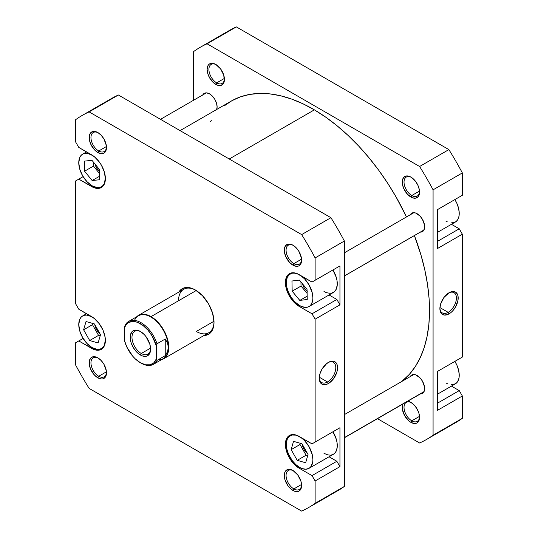 <?xml version="1.0" encoding="UTF-8"?>
<svg xmlns="http://www.w3.org/2000/svg" width="538" height="538" viewBox="0 0 538 538"><rect width="100%" height="100%" fill="white"/><g stroke="black" fill="none" stroke-linecap="round" stroke-linejoin="round"><path stroke-width="0.81" d="M105.367 178.367A18.817 10.861 60 0 1 101.474 186.726A18.817 10.861 60 0 1 92.065 185.792L97.156 187.56L99.456 187.473L101.474 186.726L103.128 185.354L104.359 183.404L105.367 178.112M105.367 340.171A18.817 10.861 60 0 1 101.474 348.53A18.817 10.861 60 0 1 92.065 347.602L97.156 349.37L99.456 349.276L101.474 348.53L103.128 347.158L104.359 345.214L105.367 339.915M299.599 436.695L299.599 436.695A18.817 10.861 60 0 1 311.885 453.272A18.817 10.861 60 0 1 309.007 468.349A18.817 10.861 60 0 1 299.599 467.414L302.195 468.618L305.866 469.223L309.007 468.349L310.661 466.977L312.645 462.586L312.901 459.734L312.329 454.946L309.007 446.621L304.69 440.804L302.195 438.483L298.294 436.015L295.739 435.128L292.208 435.013L289.316 436.372L287.305 439.082L286.357 442.909L286.868 449.163L288.536 454.2L292.208 460.562L295.739 464.523L299.599 467.414A18.817 10.861 60 0 1 287.305 450.837A18.817 10.861 60 0 1 290.19 435.76A18.817 10.861 60 0 1 299.599 436.695L299.599 436.695M309.007 468.349L333.392 454.267A18.817 10.861 -120 0 0 332.941 431.779L336.277 439.19L337.037 442.512L337.225 447.125L336.277 450.945L335.046 452.895L333.392 454.267L331.374 455.014M299.599 274.884L299.599 274.884A18.817 10.861 60 0 1 311.885 291.468A18.817 10.861 60 0 1 309.007 306.539A18.817 10.861 60 0 1 299.599 305.611L304.69 307.38L308.039 306.996L309.881 305.934L311.327 304.266L312.645 300.776L312.901 297.931L312.329 293.136L309.007 284.817L304.69 278.993L300.903 275.712L298.294 274.205L294.508 273.116L292.208 273.21L289.316 274.568L287.305 277.272L286.357 281.098L286.868 287.359L288.536 292.396L291.159 297.252L294.508 301.502L299.599 305.611A18.817 10.861 60 0 1 287.305 289.034A18.817 10.861 60 0 1 290.19 273.956A18.817 10.861 60 0 1 299.599 274.884L299.599 274.884M309.007 306.539L333.392 292.464A18.817 10.861 -120 0 0 332.941 269.975L336.277 277.386L337.037 280.701L337.225 285.315L335.719 290.184L334.273 291.852L331.374 293.21M293.398 245.463A10.975 6.335 -120 0 0 286.075 250.432A10.975 6.335 -120 0 0 293.835 263.62L292.948 265.16A12.226 7.061 60 0 1 284.299 250.183A12.226 7.061 60 0 1 292.948 245.187L289.639 244.037L286.835 244.582L284.958 246.74L284.299 250.183L284.467 252.228L285.759 256.572L289.639 262.49L292.948 265.16L296.256 266.31L297.749 266.249L299.061 265.765L300.937 263.607L301.596 260.163L301.428 258.119L299.061 251.643L296.256 247.857L292.948 245.187A12.226 7.061 60 0 1 301.596 260.163A12.226 7.061 60 0 1 292.948 265.16L293.835 263.62A10.975 6.335 60 0 1 286.66 253.949A10.975 6.335 60 0 1 288.348 245.16A10.975 6.335 60 0 1 293.398 245.463M293.398 470.763A10.975 6.335 -120 0 0 286.075 475.733A10.975 6.335 -120 0 0 293.835 488.921L292.948 490.461A12.226 7.061 60 0 1 284.299 475.478A12.226 7.061 60 0 1 292.948 470.488L289.639 469.338L288.139 469.398L285.759 470.777L284.958 472.041L284.299 475.478L284.958 479.681L288.139 486.002L291.26 489.291L294.636 491.241L297.749 491.55L299.061 491.066L300.937 488.907L301.596 485.464L300.937 481.261L297.749 474.946L292.948 470.488A12.226 7.061 60 0 1 301.596 485.464A12.226 7.061 60 0 1 292.948 490.461L293.835 488.921A10.975 6.335 60 0 1 286.66 479.25A10.975 6.335 60 0 1 288.348 470.454A10.975 6.335 60 0 1 293.398 470.763M98.286 358.12A10.975 6.335 -120 0 0 90.962 363.083A10.975 6.335 -120 0 0 98.716 376.27L97.829 377.81A12.226 7.061 60 0 1 89.187 362.834A12.226 7.061 60 0 1 97.829 357.837L94.52 356.687L91.716 357.232L90.64 358.126L89.348 360.978L89.348 364.878L90.64 369.223L94.52 375.141L97.829 377.81L101.144 378.96L102.637 378.9L103.948 378.416L105.818 376.257L106.316 374.67L106.316 370.776L103.948 364.293L101.144 360.514L97.829 357.837A12.226 7.061 60 0 1 106.477 372.814A12.226 7.061 60 0 1 97.829 377.81L98.716 376.27A10.975 6.335 60 0 1 91.547 366.6A10.975 6.335 60 0 1 93.229 357.81A10.975 6.335 60 0 1 98.286 358.12M98.286 132.819A10.975 6.335 -120 0 0 90.962 137.782A10.975 6.335 -120 0 0 98.716 150.976L97.829 152.51A12.226 7.061 60 0 1 89.187 137.533A12.226 7.061 60 0 1 97.829 132.543L96.147 131.756L93.027 131.447L90.64 132.825L89.348 135.684L89.348 139.577L90.64 143.922L94.52 149.84L97.829 152.51L101.144 153.66L102.637 153.599L103.948 153.115L105.818 150.956L106.316 149.369L106.316 145.475L103.948 138.992L101.144 135.213L97.829 132.543A12.226 7.061 60 0 1 106.477 147.52A12.226 7.061 60 0 1 97.829 152.51L98.716 150.976A10.975 6.335 60 0 1 91.547 141.306A10.975 6.335 60 0 1 93.229 132.509A10.975 6.335 60 0 1 98.286 132.819M138.501 315.376A25.084 14.486 60 0 1 151.043 316.62L150.822 317.003L151.043 316.62A25.084 14.486 60 0 1 167.432 338.725A25.084 14.486 60 0 1 163.586 358.826A25.084 14.486 60 0 1 161.454 359.693A25.084 14.486 -120 0 0 167.917 340.527A25.084 14.486 -120 0 0 151.043 316.62L196.256 290.52L151.043 316.62A25.084 14.486 -120 0 0 136.679 316.788A25.084 14.486 60 0 1 138.501 315.376L183.734 289.262A25.084 14.486 60 0 1 195.839 290.258A25.084 14.486 -120 0 0 178.535 300.749M195.388 289.995L191.757 288.307L188.26 287.514L185.038 287.642L182.221 288.691L178.831 292.094A26.342 15.205 60 0 1 195.388 289.995L195.388 289.995A26.342 15.205 60 0 1 214.016 322.249L212.597 313.203L208.556 303.896L202.517 295.745L195.388 289.995M327.534 381.973A11.681 6.745 120 0 0 335.793 367.911A11.681 6.745 120 0 0 327.965 362.652A11.681 6.745 -60 0 1 333.378 362.316A11.681 6.745 -60 0 1 335.167 371.677A11.681 6.745 -60 0 1 327.534 381.973L319.31 377.225L327.534 381.973A11.681 6.745 -60 0 1 321.69 382.552A11.681 6.745 -60 0 1 319.283 377.696A11.681 6.745 120 0 0 327.534 381.973L328.422 383.507L327.534 381.973M328.422 362.377A12.939 7.471 -60 0 1 337.568 367.662A12.939 7.471 -60 0 1 328.422 383.507L333.506 378.792L336.875 372.108L337.568 367.662L336.875 364.024L334.892 361.738L333.506 361.227L330.204 361.549L326.633 363.614L321.953 369.209L319.969 373.782L319.269 378.227L319.969 381.866L320.816 383.204L323.338 384.663L326.633 384.334L328.422 383.507A12.939 7.471 -60 0 1 319.269 378.227A12.939 7.471 -60 0 1 328.422 362.377L328.422 362.377M301.549 259.168L293.835 263.62L301.549 259.168M301.549 484.462L293.835 488.921L301.549 484.462M106.437 371.819L98.716 376.27L106.437 371.819M106.437 146.518L98.716 150.976L106.437 146.518M213.996 321.24L196.276 331.469L213.996 321.24M307.07 291.307A8.783 5.071 60 0 1 302.551 283.903L304.078 287.662L307.252 291.462M307.433 453.406A8.783 5.071 60 0 1 302.316 444.361L304.078 449.465L307.44 453.406M99.577 171.521A8.783 5.071 60 0 1 95.018 164.063L96.544 167.843L99.725 171.642M99.893 333.58A8.783 5.071 60 0 1 94.782 324.522L96.544 329.653L99.893 333.58M330.917 494.2A226.39 130.707 -120 0 0 344.387 486.426L315.12 503.326L315.12 480.985L339.949 466.648L336.849 461.274L312.013 475.605L336.849 461.274L329.054 456.775L336.849 461.274L339.949 466.648L339.949 427.73L312.013 443.863L296.472 435.195L291.515 434.704L289.431 435.477L287.722 436.89L286.451 438.9L285.671 441.429L285.671 447.623L287.722 454.529L289.431 457.925L293.896 463.938L299.155 468.181L312.013 475.605L315.12 480.985L315.12 503.326A226.39 130.707 60 0 1 301.65 511.1L89.126 388.402A226.39 130.707 60 0 1 75.656 365.073L75.656 342.733L78.763 340.944L94.305 349.613L99.261 350.103L101.346 349.33L103.054 347.911L104.325 345.9L105.367 340.433L105.105 337.178L103.054 330.271L99.261 323.708L94.305 318.476L78.763 309.195L75.656 303.822L75.656 180.929L78.763 179.134L94.305 187.802L99.261 188.293L101.346 187.527L103.054 186.108L104.325 184.097L105.367 178.623L104.325 171.945L101.346 165.079L99.261 161.898L94.305 156.666L78.763 147.392L75.656 142.012L75.656 119.671A226.39 130.707 60 0 1 89.126 111.897L301.65 234.595A226.39 130.707 60 0 1 315.12 257.924L315.12 280.264L312.013 282.053L296.472 273.385L291.515 272.894L289.431 273.667L287.722 275.086L286.451 277.097L285.671 279.625L285.671 285.819L286.451 289.249L289.431 296.115L293.896 302.134L299.155 306.378L312.013 313.802L315.12 319.182L315.12 442.068L312.013 443.863L336.849 429.526L315.12 442.068L315.12 319.182L339.949 304.844L339.949 265.927L312.013 282.053L339.949 265.927L315.12 280.264L315.12 257.924L344.387 241.024A226.39 130.707 -120 0 0 330.917 217.702L118.394 95.004A226.39 130.707 -120 0 0 105.058 102.684M330.258 455.141L327.85 454.906L323.984 453.332M329.054 294.965L336.849 299.464L339.949 304.844L339.949 265.927L312.013 282.053L299.155 274.629A19.442 11.224 60 0 0 289.431 273.667A19.442 11.224 60 0 0 286.451 289.249A19.442 11.224 60 0 0 299.155 306.378L300.049 305.86L299.155 306.378L312.013 313.802L336.849 299.464L312.013 313.802L315.12 319.182L339.949 304.844L336.849 299.464L329.054 294.965M330.258 293.338L326.579 292.733L323.984 291.529M308.583 507.563L337.851 490.663A226.39 130.707 -120 0 0 344.387 486.426L344.387 241.024L344.387 486.426L315.12 503.326A226.39 130.707 60 0 1 308.583 507.563A226.39 130.707 60 0 1 301.65 511.1L89.126 388.402A226.39 130.707 60 0 1 75.656 365.073L75.656 342.733L83.114 338.429L78.763 340.944L91.621 348.368L92.516 347.851L91.621 348.368A19.442 11.224 60 0 0 101.346 349.33L101.346 349.33A19.442 11.224 60 0 0 104.325 333.755A19.442 11.224 60 0 0 91.621 316.62L78.763 309.195L75.656 303.822L75.656 180.929L83.114 176.625L78.763 179.134L91.621 186.558L92.516 186.047L91.621 186.558A19.442 11.224 60 0 0 101.346 187.527A19.442 11.224 60 0 0 104.325 171.945A19.442 11.224 60 0 0 91.621 154.816L78.763 147.392L75.656 142.012L75.656 119.671A226.39 130.707 60 0 1 82.193 115.441A226.39 130.707 60 0 1 89.126 111.897L301.65 234.595L330.917 217.702L118.394 95.004L89.126 111.897L118.394 95.004A226.39 130.707 -120 0 0 111.46 98.541L82.193 115.441M203.915 335.544L208.556 334.306L210.876 332.39L212.597 329.666L213.653 326.243L214.016 322.249A26.342 15.205 60 0 1 203.915 335.544M339.949 466.648L339.949 427.73L312.013 443.863L299.155 436.439A19.442 11.224 60 0 0 289.431 435.477A19.442 11.224 60 0 0 286.451 451.052A19.442 11.224 60 0 0 299.155 468.181L300.049 467.67L299.155 468.181L312.013 475.605L315.12 480.985L339.949 466.648M214.01 321.731A25.084 14.486 60 0 1 208.818 332.713A25.084 14.486 60 0 1 196.276 331.469A25.084 14.486 -120 0 0 214.01 321.731M106.463 146.982A10.975 6.335 60 0 1 104.204 151.514A10.975 6.335 60 0 1 98.716 150.976A10.975 6.335 -120 0 0 106.463 146.982M106.463 372.283A10.975 6.335 60 0 1 104.204 376.815A10.975 6.335 60 0 1 98.716 376.27A10.975 6.335 -120 0 0 106.463 372.283M301.583 484.933A10.975 6.335 60 0 1 299.323 489.466A10.975 6.335 60 0 1 293.835 488.921A10.975 6.335 -120 0 0 301.583 484.933M301.583 259.632A10.975 6.335 60 0 1 299.323 264.165A10.975 6.335 60 0 1 293.835 263.62A10.975 6.335 -120 0 0 301.583 259.632M301.65 234.595A226.39 130.707 60 0 1 315.12 257.924L344.387 241.024A226.39 130.707 -120 0 0 330.917 217.702L301.65 234.595M292.161 291.179L291.959 281.018L299.397 280.083L307.03 289.316L307.238 299.478L299.8 300.412L292.161 291.179L291.959 281.018L299.397 280.083L307.03 289.316L307.238 299.478L299.8 300.412L307.171 296.162L299.8 300.412L292.161 291.179L301.031 286.061L292.161 291.179M291.159 449.634L293.533 441.342L301.979 443.756L308.039 454.475L305.658 462.767L297.218 460.346L291.159 449.634L293.533 441.342L301.979 443.756L308.039 454.475L305.658 462.767L297.218 460.346L306.088 455.229L307.689 455.686L306.088 455.229L297.218 460.346L291.159 449.634L300.022 444.516L291.159 449.634M92.065 316.875L86.974 315.107L84.674 315.201L82.657 315.947L81.003 317.319L79.779 319.263L78.763 324.555L79.779 331.018L82.657 337.669L86.974 343.493L92.065 347.602A18.817 10.861 60 0 1 79.779 331.018A18.817 10.861 60 0 1 82.657 315.947A18.817 10.861 60 0 1 91.85 316.754M83.619 329.794L86.019 321.516L94.466 323.957L100.512 334.683L98.118 342.962L89.671 340.514L83.619 329.794L86.019 321.516L94.466 323.957L100.512 334.683L98.118 342.962L89.671 340.514L98.541 335.396L100.169 335.867L98.541 335.396L89.671 340.514L83.619 329.794L92.489 324.676L83.619 329.794M92.065 155.072L86.974 153.303L84.674 153.391L82.657 154.137L81.003 155.509L79.779 157.459L78.763 162.752L79.779 169.214L82.657 175.865L86.974 181.683L92.065 185.792A18.817 10.861 60 0 1 79.779 169.214A18.817 10.861 60 0 1 82.657 154.137A18.817 10.861 60 0 1 91.85 154.944M84.574 171.219L84.486 161.118L91.978 160.331L99.564 169.645L99.651 179.746L92.153 180.533L84.574 171.219L84.486 161.118L91.978 160.331L99.564 169.645L99.651 179.746L92.153 180.533L99.617 176.222L92.153 180.533L84.574 171.219L93.444 166.094L84.574 171.219M300.95 281.959L301.031 286.061L307.117 293.412L301.031 286.061L300.95 281.959M300.372 443.299L300.022 444.516L306.088 455.229L300.022 444.516L300.372 443.299M93.404 162.086L93.444 166.094L99.597 173.66L93.444 166.094L93.404 162.086M92.832 323.486L92.489 324.676L98.541 335.396L92.489 324.676L92.832 323.486M224.198 105.899L231.925 100.687L240.446 96.853L249.659 94.426L259.491 93.43L269.841 93.888L280.607 95.777L291.697 99.093L302.988 103.794L314.38 109.846L229.242 158.999L314.38 109.846A164.305 94.863 -120 0 0 231.192 101.104L180.082 130.613M314.38 109.846L325.759 117.183L337.023 125.731L348.059 135.415L358.759 146.134L369.021 157.795L378.752 170.284L387.844 183.471L396.224 197.238L406.472 216.955A164.305 94.863 -120 0 0 314.38 109.846M414.401 235.557L421.072 255.362L424.818 269.962L427.488 284.299L429.062 298.247L429.519 311.67L428.86 324.427L427.085 336.411L424.22 347.494L420.279 357.582L415.316 366.56L409.364 374.361L401.711 381.509A164.305 94.863 -120 0 0 414.401 235.557M210.378 121.81L211.373 120.236M437.508 232.349L455.343 222.053A18.817 10.861 -120 0 0 454.886 199.571L456.997 203.613L458.665 208.65L459.237 213.445L458.981 216.289L457.663 219.78L456.217 221.448L454.375 222.51L451.026 222.893M437.508 394.159L455.343 383.863A18.817 10.861 -120 0 0 454.886 361.375L456.997 365.423L458.665 370.46L459.237 375.248L458.981 378.1L457.663 381.583L456.217 383.251L453.326 384.609L451.026 384.697M402.915 403.937L402.417 405.531L402.417 409.425L404.784 415.901L409.216 421.193L410.904 422.357L411.785 420.824A10.975 6.335 -120 0 0 419.539 416.829A10.975 6.335 60 0 1 417.273 421.362A10.975 6.335 60 0 1 411.785 420.824L419.505 416.365L411.785 420.824A10.975 6.335 60 0 1 404.616 411.153A10.975 6.335 60 0 1 406.298 402.357A10.975 6.335 60 0 1 411.355 402.666A10.975 6.335 -120 0 0 404.031 407.629A10.975 6.335 -120 0 0 411.785 420.824L410.904 422.357A12.226 7.061 60 0 1 402.881 404.011M407.67 401.247A12.226 7.061 60 0 1 410.904 402.39L407.589 401.234M411.355 177.365A10.975 6.335 -120 0 0 404.031 182.328A10.975 6.335 -120 0 0 411.785 195.523L410.904 197.056A12.226 7.061 60 0 1 402.256 182.079A12.226 7.061 60 0 1 410.904 177.089L407.589 175.939L406.096 176L403.708 177.372L402.417 180.23L402.417 184.124L403.708 188.468L407.589 194.386L412.585 197.836L415.706 198.145L418.093 196.774L418.887 195.502L419.384 193.915L419.384 190.022L418.093 185.677L415.706 181.541L410.904 177.089A12.226 7.061 60 0 1 419.546 192.066A12.226 7.061 60 0 1 410.904 197.056L411.785 195.523A10.975 6.335 60 0 1 404.616 185.852A10.975 6.335 60 0 1 406.298 177.056A10.975 6.335 60 0 1 411.355 177.365M216.242 64.715A10.975 6.335 -120 0 0 208.919 69.684A10.975 6.335 -120 0 0 216.673 82.872L215.785 84.412A12.226 7.061 60 0 1 207.137 69.429A12.226 7.061 60 0 1 215.785 64.439L212.476 63.289L209.672 63.834L208.596 64.728L207.796 65.992L207.137 69.429L207.796 73.632L209.672 77.956L214.097 83.242L217.473 85.192L220.593 85.502L222.974 84.123L224.265 81.272L223.774 75.212L220.593 68.898L215.785 64.439A12.226 7.061 60 0 1 224.433 79.416A12.226 7.061 60 0 1 215.785 84.412L216.673 82.872A10.975 6.335 60 0 1 209.504 73.202A10.975 6.335 60 0 1 211.185 64.405A10.975 6.335 60 0 1 216.242 64.715M439.902 308.059A11.681 6.745 120 0 0 448.147 312.336L449.035 313.869A12.939 7.471 -60 0 1 439.889 308.59A12.939 7.471 -60 0 1 449.035 292.739L443.958 297.46L440.582 304.145L439.889 308.59L440.582 312.228L441.429 313.567L443.958 315.026L447.253 314.696L450.824 312.639L452.539 311.045L455.504 307.043L458.013 300.184L458.013 296.068L457.488 294.387L455.504 292.1L452.539 291.522L449.035 292.739A12.939 7.471 -60 0 1 458.188 298.025A12.939 7.471 -60 0 1 449.035 313.869L448.147 312.336A11.681 6.745 -60 0 1 442.31 312.914A11.681 6.745 -60 0 1 439.902 308.059M439.929 307.588L448.147 312.336L439.929 307.588M419.505 191.064L411.785 195.523L419.505 191.064M224.393 78.413L216.673 82.872L224.393 78.413M410.292 214.756A10.659 6.153 60 0 1 411.778 213.169A10.659 6.153 60 0 1 417.111 213.7A10.659 6.153 60 0 1 424.072 223.095A10.659 6.153 60 0 1 422.438 231.636A10.659 6.153 60 0 1 420.326 232.134M410.292 376.56A10.659 6.153 60 0 1 411.778 374.979A10.659 6.153 60 0 1 417.111 375.504A10.659 6.153 60 0 1 424.072 384.899A10.659 6.153 60 0 1 422.438 393.439A10.659 6.153 60 0 1 420.326 393.937M202.759 94.937A10.659 6.153 60 0 1 204.252 93.356A10.659 6.153 60 0 1 209.578 93.881A10.659 6.153 60 0 1 216.733 109.449M200.149 47.337L229.417 30.437A226.39 130.707 -120 0 1 236.35 26.9L207.083 43.8L236.35 26.9L448.874 149.598L419.606 166.498L207.083 43.8A226.39 130.707 60 0 0 200.149 47.337A226.39 130.707 60 0 0 193.613 51.574L193.613 100.216L193.613 51.574A226.39 130.707 60 0 1 207.083 43.8L419.606 166.498A226.39 130.707 60 0 1 433.077 189.827L462.344 172.927L462.344 195.267L437.508 209.605L437.508 248.516L462.344 234.178L459.237 228.805L451.443 224.306L459.237 228.805L437.508 241.347L459.237 228.805L462.344 234.178L462.344 357.071L462.344 234.178L437.508 248.516L437.508 209.605L462.344 195.267L462.344 172.927A226.39 130.707 -120 0 0 448.874 149.598L236.35 26.9A226.39 130.707 -120 0 0 223.014 34.58M437.508 371.408L437.508 410.326L462.344 395.988L459.237 390.608L451.443 386.109L459.237 390.608L437.508 403.157L459.237 390.608L462.344 395.988L462.344 418.329L462.344 395.988L437.508 410.326L437.508 371.408L462.344 357.071L437.508 371.408M433.077 189.827L433.077 435.222A226.39 130.707 60 0 1 419.606 442.996L377.474 418.678L419.606 442.996A226.39 130.707 60 0 0 426.54 439.459A226.39 130.707 60 0 0 433.077 435.222L433.077 189.827L462.344 172.927A226.39 130.707 -120 0 0 448.874 149.598L419.606 166.498A226.39 130.707 60 0 1 433.077 189.827M410.904 422.357L414.213 423.507L417.017 422.962L418.887 420.803L419.546 417.367L418.887 413.164L417.017 408.84L414.213 405.06L410.904 402.39A12.226 7.061 60 0 1 419.546 417.367A12.226 7.061 60 0 1 410.904 422.357M216.545 109.94L217.117 106.941L216.545 103.276L214.911 99.51L212.463 96.208L209.578 93.881L206.693 92.879L204.245 93.356L202.618 95.233M419.996 232.113L422.438 231.636L423.379 230.856L424.502 228.368L424.502 224.971L422.438 219.329L419.996 216.027L415.639 213.014L412.922 212.745L411.778 213.169L410.144 215.052M419.996 393.917L421.294 393.863L423.379 392.666L424.502 390.178L424.502 386.782L422.438 381.133L419.996 377.831L415.639 374.825L412.922 374.556L410.844 375.753L410.144 376.856M448.874 426.103A226.39 130.707 -120 0 0 462.344 418.329L433.077 435.222L462.344 418.329A226.39 130.707 -120 0 1 455.807 422.559L426.54 439.459M224.42 78.884A10.975 6.335 60 0 1 222.16 83.417A10.975 6.335 60 0 1 216.673 82.872A10.975 6.335 -120 0 0 224.42 78.884M419.539 191.528A10.975 6.335 60 0 1 417.273 196.067A10.975 6.335 60 0 1 411.785 195.523A10.975 6.335 -120 0 0 419.539 191.535M448.584 293.015A11.681 6.745 -60 0 1 453.991 292.679A11.681 6.745 -60 0 1 455.78 302.04A11.681 6.745 -60 0 1 448.147 312.336A11.681 6.745 120 0 0 456.412 298.274A11.681 6.745 120 0 0 448.584 293.015M459.237 197.056L437.508 209.605L459.237 197.056M447.239 383.607L445.935 382.928M447.239 221.804L445.935 221.125M134.547 320.359A24.768 14.304 60 0 1 150.822 317.003A24.768 14.304 60 0 1 168.34 347.34L167.553 343.083L165.233 339.021L156.988 343.782L156.363 346.075A23.894 13.793 60 0 0 140.405 323.735L141.023 322.659A24.768 14.304 60 0 1 156.988 343.782A24.768 14.304 -120 0 0 141.023 322.659A24.768 14.304 60 0 0 128.636 321.435A24.768 14.304 60 0 0 125.058 325.349L124.439 327.642A23.894 13.793 60 0 1 140.405 323.735L141.023 322.659A24.768 14.304 -120 0 0 125.058 325.349L124.439 327.642L126.881 323.741L128.602 322.47L132.839 321.435L135.26 321.69L137.802 322.464L143.007 325.47L147.963 330.164L152.2 336.095L156.363 346.075L156.363 358.853L153.922 362.746L150.203 364.798L145.542 364.798L140.405 362.753L135.26 358.859L132.839 356.324L126.881 347.131L124.439 340.419L124.439 327.642L124.439 340.419A23.894 13.793 60 0 0 140.405 362.753A23.894 13.793 60 0 0 156.363 358.853L156.363 346.075L156.988 343.782L165.233 339.021L165.233 355.665L156.988 360.426L156.363 358.853L156.988 360.426A24.768 14.304 60 0 1 153.411 364.34A24.768 14.304 60 0 1 141.023 363.11A24.768 14.304 -120 0 0 156.988 360.426L165.233 355.665L165.233 339.021L167.553 343.083L168.34 347.34A24.768 14.304 60 0 1 158.031 359.821M140.855 331.744A13.168 7.606 -120 0 0 131.978 337.608A13.168 7.606 -120 0 0 141.286 353.486L140.405 355.019A14.425 8.326 60 0 1 130.203 337.36A14.425 8.326 60 0 1 140.405 331.469L136.497 330.11L133.189 330.756L131.924 331.805L130.398 335.174L130.398 339.767L130.976 342.309L133.189 347.407L136.497 351.872L138.414 353.648L142.388 355.948L146.067 356.311L147.614 355.739L149.826 353.19L150.6 349.135L149.826 344.179L146.067 336.727L144.305 334.616L140.405 331.469A14.425 8.326 60 0 1 150.6 349.135A14.425 8.326 60 0 1 140.405 355.019L141.286 353.486A13.168 7.606 60 0 1 132.684 341.879A13.168 7.606 60 0 1 134.702 331.327A13.168 7.606 60 0 1 140.855 331.744M150.566 348.133L141.286 353.486L150.566 348.133M153.411 364.34L163.209 358.685A24.768 14.304 -120 0 0 168.34 347.34L167.553 351.596L165.233 355.665L167.553 351.596L168.34 347.34A24.768 14.304 -120 0 0 150.822 317.003A24.768 14.304 -120 0 0 138.434 315.779L128.636 321.435M150.593 348.604A13.168 7.606 60 0 1 147.876 354.139A13.168 7.606 60 0 1 141.286 353.486A13.168 7.606 -120 0 0 150.593 348.604M141.023 363.11L140.405 362.753M344.387 437.616L424.045 391.624L344.387 437.616M344.387 275.94L423.957 229.995L344.387 275.94M103.478 185.57L101.474 186.726M103.478 347.373L101.474 348.53M211.945 330.904L163.586 358.826M292.195 272.8L290.19 273.956M292.195 434.603L290.19 435.76M86.557 313.694L82.657 315.947M86.557 151.891L82.657 154.137M206.363 92.859L160.526 119.322M413.897 374.482L344.387 414.61M423.931 391.859L344.387 437.784M413.897 212.671L344.387 252.806M423.931 230.056L344.387 275.974"/></g></svg>
